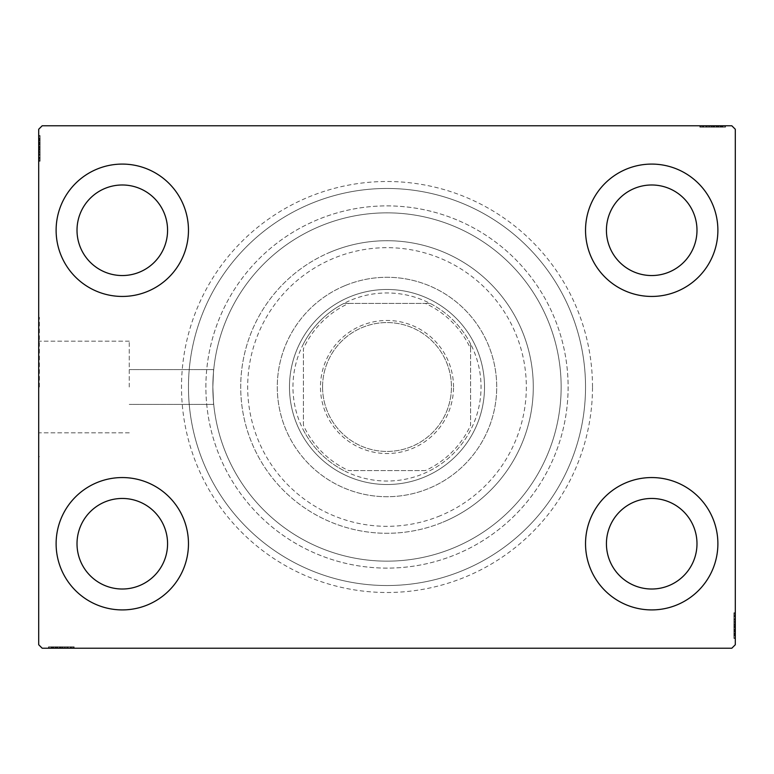 <?xml version="1.0" encoding="UTF-8"?>
<svg xmlns="http://www.w3.org/2000/svg" width="774" height="774" viewBox="0 0 774 774"><rect width="100%" height="100%" fill="white"/><g stroke="black" fill="none" stroke-linecap="round" stroke-linejoin="round"><path stroke-width="0.58" stroke-dasharray="3.87 2.9" d="M592.497 387A205.497 205.497 0 0 0 387 181.503A205.497 205.497 0 0 0 181.503 387A205.497 205.497 0 0 0 387 592.497A205.497 205.497 0 0 0 592.497 387M188.469 387A198.531 198.531 0 0 1 387 188.469A198.531 198.531 0 0 1 585.531 387A198.531 198.531 0 0 1 387 585.531A198.531 198.531 0 0 1 188.469 387A198.531 198.531 0 0 1 387 188.469A198.531 198.531 0 0 1 585.531 387A198.531 198.531 0 0 1 387 585.531A198.531 198.531 0 0 1 188.469 387M129.258 387L129.258 341.16L129.258 387M212.85 387C213.798 364.525 213.798 364.525 212.85 387C213.798 364.525 213.798 364.525 212.85 387C213.798 364.525 213.798 364.525 212.85 387C213.798 364.525 213.798 364.525 212.85 387A174.15 174.15 0 0 1 387 212.85A174.15 174.15 0 0 1 561.15 387A174.15 174.15 0 0 1 387 561.15A174.15 174.15 0 0 1 212.85 387A174.15 174.15 0 0 1 387 212.85A174.15 174.15 0 0 1 561.15 387A174.15 174.15 0 0 1 387 561.15A174.15 174.15 0 0 1 212.85 387C213.798 409.465 213.798 409.465 212.85 387C213.798 409.465 213.798 409.465 212.85 387C213.798 409.465 213.798 409.465 212.85 387C213.798 409.465 213.798 409.465 212.85 387A174.15 174.15 0 0 1 387 212.85A174.15 174.15 0 0 1 561.15 387A174.15 174.15 0 0 1 387 561.15A174.15 174.15 0 0 1 212.85 387A174.15 174.15 0 0 1 387 212.85A174.15 174.15 0 0 1 561.15 387A174.15 174.15 0 0 1 387 561.15A174.15 174.15 0 0 1 212.85 387M39.397 387L39.397 317.34L39.397 387M38.7 387L38.7 317.34L38.7 387M56.115 543.735A66.177 66.177 0 0 1 122.292 477.558A66.177 66.177 0 0 1 188.469 543.735A66.177 66.177 0 0 1 122.292 609.912A66.177 66.177 0 0 1 56.115 543.735A66.177 66.177 0 0 1 122.292 477.558A66.177 66.177 0 0 1 188.469 543.735A66.177 66.177 0 0 1 122.292 609.912A66.177 66.177 0 0 1 56.115 543.735A66.177 66.177 0 0 1 122.292 477.558A66.177 66.177 0 0 1 188.469 543.735A66.177 66.177 0 0 1 122.292 609.912A66.177 66.177 0 0 1 56.115 543.735M585.531 230.265A66.177 66.177 0 0 1 651.708 164.088A66.177 66.177 0 0 1 717.885 230.265A66.177 66.177 0 0 1 651.708 296.442A66.177 66.177 0 0 1 585.531 230.265A66.177 66.177 0 0 1 651.708 164.088A66.177 66.177 0 0 1 717.885 230.265A66.177 66.177 0 0 1 651.708 296.442A66.177 66.177 0 0 1 585.531 230.265A66.177 66.177 0 0 1 651.708 164.088A66.177 66.177 0 0 1 717.885 230.265A66.177 66.177 0 0 1 651.708 296.442A66.177 66.177 0 0 1 585.531 230.265M585.531 543.735A66.177 66.177 0 0 1 651.708 477.558A66.177 66.177 0 0 1 717.885 543.735A66.177 66.177 0 0 1 651.708 609.912A66.177 66.177 0 0 1 585.531 543.735A66.177 66.177 0 0 1 651.708 477.558A66.177 66.177 0 0 1 717.885 543.735A66.177 66.177 0 0 1 651.708 609.912A66.177 66.177 0 0 1 585.531 543.735A66.177 66.177 0 0 1 651.708 477.558A66.177 66.177 0 0 1 717.885 543.735A66.177 66.177 0 0 1 651.708 609.912A66.177 66.177 0 0 1 585.531 543.735M56.115 230.265A66.177 66.177 0 0 1 122.292 164.088A66.177 66.177 0 0 1 188.469 230.265A66.177 66.177 0 0 1 122.292 296.442A66.177 66.177 0 0 1 56.115 230.265A66.177 66.177 0 0 1 122.292 164.088A66.177 66.177 0 0 1 188.469 230.265A66.177 66.177 0 0 1 122.292 296.442A66.177 66.177 0 0 1 56.115 230.265A66.177 66.177 0 0 1 122.292 164.088A66.177 66.177 0 0 1 188.469 230.265A66.177 66.177 0 0 1 122.292 296.442A66.177 66.177 0 0 1 56.115 230.265M205.884 387A181.116 181.116 0 0 1 387 205.884A181.116 181.116 0 0 1 568.116 387A181.116 181.116 0 0 1 387 568.116A181.116 181.116 0 0 1 205.884 387A181.116 181.116 0 0 1 387 205.884A181.116 181.116 0 0 1 568.116 387A181.116 181.116 0 0 1 387 568.116A181.116 181.116 0 0 1 205.884 387M77.013 230.265A45.279 45.279 0 0 1 122.292 184.986A45.279 45.279 0 0 1 167.571 230.265A45.279 45.279 0 0 1 122.292 275.544A45.279 45.279 0 0 1 77.013 230.265M606.429 543.735A45.279 45.279 0 0 1 651.708 498.456A45.279 45.279 0 0 1 696.987 543.735A45.279 45.279 0 0 1 651.708 589.014A45.279 45.279 0 0 1 606.429 543.735M606.429 230.265A45.279 45.279 0 0 1 651.708 184.986A45.279 45.279 0 0 1 696.987 230.265A45.279 45.279 0 0 1 651.708 275.544A45.279 45.279 0 0 1 606.429 230.265M77.013 543.735A45.279 45.279 0 0 1 122.292 498.456A45.279 45.279 0 0 1 167.571 543.735A45.279 45.279 0 0 1 122.292 589.014A45.279 45.279 0 0 1 77.013 543.735M722.664 127.168L700.47 127.168L724.851 127.168L707.03 127.168L709.661 127.168L709.671 125.775L706.72 125.775L725.161 125.775L706.72 125.775L724.851 125.775L707.03 125.775L709.661 125.775L709.661 127.168L706.72 127.168L706.71 125.775L725.161 125.775L700.47 125.775L724.851 125.775L700.47 125.775L724.851 125.775L700.47 125.775L724.851 125.775L700.47 125.775L724.851 125.775L706.71 125.775L706.72 127.168L724.851 127.168L724.851 125.775L700.47 125.775L725.48 125.775L700.47 125.775L724.851 125.775L700.47 125.775L724.851 125.775L724.851 127.168L717.034 127.168L717.034 125.775L717.034 127.168L724.851 127.168L724.851 125.775L724.851 127.168L700.47 127.168L700.47 125.775L700.47 127.168L725.48 127.168L725.48 125.775L699.841 125.775L725.48 125.775L699.841 125.775L725.48 125.775L699.841 125.775L725.48 125.775L725.48 127.168L722.664 127.168L722.664 125.775M731.817 125.775L42.183 125.775L38.7 129.258L38.7 644.742L42.183 648.225L731.817 648.225L735.3 644.742L735.3 129.258L731.817 125.775M716.453 127.168L699.841 127.168L725.48 127.168L700.47 127.168L725.161 127.168L721.097 127.168L723.129 127.168L723.129 125.775L721.097 125.775L725.161 125.775L721.097 125.775L725.161 125.775L721.097 125.775L725.161 125.775L723.129 125.775L723.129 127.168L721.097 127.168L721.097 125.775L721.097 127.168L722.974 127.168L722.974 125.775L702.347 125.775L722.974 125.775L702.347 125.775L722.974 125.775L708.907 125.775L722.974 125.775L722.974 127.168L718.843 127.168L718.843 125.775L718.862 127.168L716.453 127.168L716.453 125.775M51.336 646.832L73.53 646.832L49.149 646.832L66.97 646.832L64.339 646.832L64.329 648.225L67.28 648.225L48.839 648.225L67.28 648.225L49.149 648.225L66.97 648.225L64.339 648.225L64.339 646.832L67.28 646.832L67.29 648.225L48.839 648.225L73.53 648.225L49.149 648.225L73.53 648.225L49.149 648.225L73.53 648.225L49.149 648.225L73.53 648.225L49.149 648.225L67.29 648.225L67.28 646.832L49.149 646.832L49.149 648.225L73.53 648.225L48.52 648.225L73.53 648.225L49.149 648.225L73.53 648.225L49.149 648.225L49.149 646.832L56.966 646.832L56.966 648.225L56.966 646.832L49.149 646.832L49.149 648.225L49.149 646.832L73.53 646.832L73.53 648.225L73.53 646.832L48.52 646.832L48.52 648.225L74.159 648.225L48.52 648.225L74.159 648.225L48.52 648.225L74.159 648.225L48.52 648.225L48.52 646.832L51.336 646.832L51.336 648.225M57.547 646.832L74.159 646.832L48.52 646.832L73.53 646.832L48.839 646.832L52.903 646.832L50.871 646.832L50.871 648.225L52.903 648.225L48.839 648.225L52.903 648.225L48.839 648.225L52.903 648.225L48.839 648.225L50.871 648.225L50.871 646.832L52.903 646.832L52.903 648.225L52.903 646.832L51.026 646.832L51.026 648.225L71.653 648.225L51.026 648.225L71.653 648.225L51.026 648.225L65.093 648.225L51.026 648.225L51.026 646.832L55.157 646.832L55.157 648.225L55.138 646.832L57.547 646.832L57.547 648.225M733.907 635.589L733.907 613.395L733.907 637.776L733.907 619.955L733.907 622.586L735.3 622.596L735.3 619.645L735.3 638.086L735.3 619.645L735.3 637.776L735.3 619.955L735.3 622.586L733.907 622.586L733.907 619.645L735.3 619.635L735.3 638.086L735.3 613.395L735.3 637.776L735.3 613.395L735.3 637.776L735.3 613.395L735.3 637.776L735.3 613.395L735.3 637.776L735.3 619.635L733.907 619.645L733.907 637.776L735.3 637.776L735.3 613.395L735.3 638.405L735.3 613.395L735.3 637.776L735.3 613.395L735.3 637.776L733.907 637.776L733.907 629.959L735.3 629.959L733.907 629.959L733.907 637.776L735.3 637.776L733.907 637.776L733.907 613.395L735.3 613.395L733.907 613.395L733.907 638.405L735.3 638.405L735.3 612.766L735.3 638.405L735.3 612.766L735.3 638.405L735.3 612.766L735.3 638.405L733.907 638.405L733.907 635.589L735.3 635.589M733.907 629.378L733.907 612.766L733.907 638.405L733.907 613.395L733.907 638.086L733.907 634.022L733.907 636.054L735.3 636.054L735.3 634.022L735.3 638.086L735.3 634.022L735.3 638.086L735.3 634.022L735.3 638.086L735.3 636.054L733.907 636.054L733.907 634.022L735.3 634.022L733.907 634.022L733.907 635.899L735.3 635.899L735.3 615.272L735.3 635.899L735.3 615.272L735.3 635.899L735.3 621.832L735.3 635.899L733.907 635.899L733.907 631.768L735.3 631.768L733.907 631.787L733.907 629.378L735.3 629.378M40.093 138.411L40.093 160.605L40.093 136.224L40.093 154.045L40.093 151.414L38.7 151.404L38.7 154.355L38.7 135.914L38.7 154.355L38.7 136.224L38.7 154.045L38.7 151.414L40.093 151.414L40.093 154.355L38.7 154.365L38.7 135.914L38.7 160.605L38.7 136.224L38.7 160.605L38.7 136.224L38.7 160.605L38.7 136.224L38.7 160.605L38.7 136.224L38.7 154.365L40.093 154.355L40.093 136.224L38.7 136.224L38.7 160.605L38.7 135.595L38.7 160.605L38.7 136.224L38.7 160.605L38.7 136.224L40.093 136.224L40.093 144.041L38.7 144.041L40.093 144.041L40.093 136.224L38.7 136.224L40.093 136.224L40.093 160.605L38.7 160.605L40.093 160.605L40.093 135.595L38.7 135.595L38.7 161.234L38.7 135.595L38.7 161.234L38.7 135.595L38.7 161.234L38.7 135.595L40.093 135.595L40.093 138.411L38.7 138.411M40.093 144.622L40.093 161.234L40.093 135.595L40.093 160.605L40.093 135.914L40.093 139.978L40.093 137.946L38.7 137.946L38.7 139.978L38.7 135.914L38.7 139.978L38.7 135.914L38.7 139.978L38.7 135.914L38.7 137.946L40.093 137.946L40.093 139.978L38.7 139.978L40.093 139.978L40.093 138.101L38.7 138.101L38.7 158.728L38.7 138.101L38.7 158.728L38.7 138.101L38.7 152.168L38.7 138.101L40.093 138.101L40.093 142.232L38.7 142.232L40.093 142.213L40.093 144.622L38.7 144.622M40.093 140.287L38.7 140.287M40.093 138.449L38.7 138.449M40.093 160.605L38.7 160.605L40.093 160.605M40.093 146.538L40.093 154.723L40.093 146.538L38.7 146.538L38.7 154.723L38.7 146.538L38.7 154.723L38.7 146.538L40.093 146.538L40.093 154.723L38.7 154.723L40.093 154.723L40.093 146.538L38.7 146.538L40.093 146.538M40.093 136.224L38.7 136.224L40.093 136.224M40.093 142.426L38.7 142.426M40.093 140.926L38.7 140.926M40.093 157.103L40.093 142.193L38.7 142.164L40.093 142.193L40.093 138.101L40.093 148.434L38.7 148.424L40.093 148.434L40.093 158.728L38.7 158.728L40.093 158.728L40.093 155.642L38.7 155.603L40.093 155.642L40.093 158.728L40.093 148.318L38.7 148.308L40.093 148.318L40.093 161.234L38.7 161.234L40.093 161.234L40.093 157.103L38.7 157.103M40.093 161.234L40.093 138.101L40.093 154.355L40.093 151.849L38.7 151.83L40.093 152.168L38.7 152.168L40.093 152.168L40.093 138.101L38.7 138.101L40.093 138.101L40.093 148.434L38.7 148.424L40.093 148.434L40.093 135.595L38.7 135.595L40.093 135.595L40.093 148.308L38.7 148.308L40.093 148.318L40.093 161.234L38.7 161.234M40.093 155.545L38.7 155.545M40.093 152.497L38.7 152.497M40.093 150.069L38.7 150.069M40.093 142.106L38.7 142.106M40.093 154.568L38.7 154.568M40.093 149.372L38.7 149.372M40.093 143.142L38.7 143.142L38.7 147.786L38.7 138.72L38.7 143.142L40.093 143.142L40.093 147.786L40.093 143.142M40.093 158.109L38.7 158.109L38.7 138.72L38.7 158.109L40.093 158.109L40.093 138.72L38.7 138.72L40.093 138.72L40.093 148.115L38.7 148.105L40.093 148.115L40.093 158.109L38.7 158.109L40.093 158.109M40.093 154.519L38.7 154.519M40.093 150.291L38.7 150.291M40.093 147.786L38.7 147.786L40.093 147.786M40.093 147.505L38.7 147.505M40.093 158.728L38.7 158.728M40.093 159.725L38.7 159.725M40.093 138.72L38.7 138.72M40.093 157.422L38.7 157.422M40.093 139.349L38.7 139.349M40.093 144.041L38.7 144.041L40.093 144.041M40.093 151.82L38.7 151.82M40.093 149.769L38.7 149.769M40.093 148.153L38.7 148.153M40.093 143.809L38.7 143.809M40.093 141.062L38.7 141.062M40.093 135.914L40.093 139.978L40.093 135.914L38.7 135.914L40.093 135.914L40.093 137.946L40.093 135.914L38.7 135.914L40.093 135.914L40.093 137.946L38.7 137.946L40.093 137.946L40.093 139.978L38.7 139.978L40.093 139.978L40.093 135.914L40.093 145.086L38.7 145.086L40.093 145.086L40.093 135.914L38.7 135.914M40.093 138.323L38.7 138.323M40.093 151.414L40.093 138.101L38.7 138.101L40.093 138.101L40.093 154.355L38.7 154.355L40.093 154.355L40.093 151.414L38.7 151.414M40.093 140.965L38.7 140.965M40.093 142.668L38.7 142.668M40.093 144.506L38.7 144.506M40.093 146.934L38.7 146.934M40.093 149.682L38.7 149.682M40.093 154.045L38.7 154.045L40.093 154.045M40.093 153.745L38.7 153.745M40.093 148.327L38.7 148.327M40.093 152.168L40.093 145.067L40.093 152.168L38.7 152.168M40.093 145.067L38.7 145.067L40.093 145.067M40.093 137.946L38.7 137.946L40.093 137.946M733.907 633.712L735.3 633.712M733.907 635.551L735.3 635.551M733.907 613.395L735.3 613.395L733.907 613.395M733.907 627.462L733.907 619.277L733.907 627.462L735.3 627.462L735.3 619.277L735.3 627.462L735.3 619.277L735.3 627.462L733.907 627.462L733.907 619.277L735.3 619.277L733.907 619.277L733.907 627.462L735.3 627.462L733.907 627.462M733.907 637.776L735.3 637.776L733.907 637.776M733.907 631.574L735.3 631.574M733.907 633.074L735.3 633.074M733.907 616.897L733.907 631.807L735.3 631.836L733.907 631.807L733.907 635.899L733.907 625.566L735.3 625.576L733.907 625.566L733.907 615.272L735.3 615.272L733.907 615.272L733.907 618.358L735.3 618.397L733.907 618.358L733.907 615.272L733.907 625.682L735.3 625.692L733.907 625.682L733.907 612.766L735.3 612.766L733.907 612.766L733.907 616.897L735.3 616.897M733.907 612.766L733.907 635.899L733.907 619.645L733.907 622.151L735.3 622.17L733.907 621.832L735.3 621.832L733.907 621.832L733.907 635.899L735.3 635.899L733.907 635.899L733.907 625.566L735.3 625.576L733.907 625.566L733.907 638.405L735.3 638.405L733.907 638.405L733.907 625.692L735.3 625.692L733.907 625.682L733.907 612.766L735.3 612.766M733.907 618.455L735.3 618.455M733.907 621.503L735.3 621.503M733.907 623.931L735.3 623.931M733.907 631.894L735.3 631.894M733.907 619.432L735.3 619.432M733.907 624.628L735.3 624.628M733.907 630.858L735.3 630.858L735.3 626.214L735.3 635.28L735.3 630.858L733.907 630.858L733.907 626.214L733.907 630.858M733.907 615.891L735.3 615.891L735.3 635.28L735.3 615.891L733.907 615.891L733.907 635.28L735.3 635.28L733.907 635.28L733.907 625.885L735.3 625.895L733.907 625.885L733.907 615.891L735.3 615.891L733.907 615.891M733.907 619.481L735.3 619.481M733.907 623.709L735.3 623.709M733.907 626.214L735.3 626.214L733.907 626.214M733.907 626.495L735.3 626.495M733.907 615.272L735.3 615.272M733.907 614.275L735.3 614.275M733.907 635.28L735.3 635.28M733.907 616.578L735.3 616.578M733.907 634.651L735.3 634.651M733.907 629.959L735.3 629.959L733.907 629.959M733.907 622.18L735.3 622.18M733.907 624.231L735.3 624.231M733.907 625.847L735.3 625.847M733.907 630.191L735.3 630.191M733.907 632.939L735.3 632.939M733.907 638.086L733.907 634.022L733.907 638.086L735.3 638.086L733.907 638.086L733.907 636.054L733.907 638.086L735.3 638.086L733.907 638.086L733.907 636.054L735.3 636.054L733.907 636.054L733.907 634.022L735.3 634.022L733.907 634.022L733.907 638.086L733.907 628.914L735.3 628.914L733.907 628.914L733.907 638.086L735.3 638.086M733.907 635.677L735.3 635.677M733.907 622.586L733.907 635.899L735.3 635.899L733.907 635.899L733.907 619.645L735.3 619.645L733.907 619.645L733.907 622.586L735.3 622.586M733.907 633.035L735.3 633.035M733.907 631.332L735.3 631.332M733.907 629.494L735.3 629.494M733.907 627.066L735.3 627.066M733.907 624.318L735.3 624.318M733.907 619.955L735.3 619.955L733.907 619.955M733.907 620.255L735.3 620.255M733.907 625.673L735.3 625.673M733.907 621.832L733.907 628.933L733.907 621.832L735.3 621.832M733.907 628.933L735.3 628.933L733.907 628.933M733.907 636.054L735.3 636.054L733.907 636.054M53.212 646.832L53.212 648.225M51.374 646.832L51.374 648.225M73.53 646.832L73.53 648.225L73.53 646.832M59.463 646.832L67.648 646.832L59.463 646.832L59.463 648.225L67.648 648.225L59.463 648.225L67.648 648.225L59.463 648.225L59.463 646.832L67.648 646.832L67.648 648.225L67.648 646.832L59.463 646.832L59.463 648.225L59.463 646.832M49.149 646.832L49.149 648.225L49.149 646.832M55.351 646.832L55.351 648.225M53.851 646.832L53.851 648.225M70.028 646.832L55.118 646.832L55.089 648.225L55.118 646.832L51.026 646.832L61.359 646.832L61.349 648.225L61.359 646.832L71.653 646.832L71.653 648.225L71.653 646.832L68.567 646.832L68.528 648.225L68.567 646.832L71.653 646.832L61.243 646.832L61.233 648.225L61.243 646.832L74.159 646.832L74.159 648.225L74.159 646.832L70.028 646.832L70.028 648.225M74.159 646.832L51.026 646.832L67.28 646.832L64.774 646.832L64.755 648.225L65.093 646.832L65.093 648.225L65.093 646.832L51.026 646.832L51.026 648.225L51.026 646.832L61.359 646.832L61.349 648.225L61.359 646.832L48.52 646.832L48.52 648.225L48.52 646.832L61.233 646.832L61.233 648.225L61.243 646.832L74.159 646.832L74.159 648.225M68.47 646.832L68.47 648.225M65.422 646.832L65.422 648.225M62.994 646.832L62.994 648.225M55.031 646.832L55.031 648.225M67.493 646.832L67.493 648.225M62.297 646.832L62.297 648.225M56.067 646.832L56.067 648.225L60.711 648.225L51.645 648.225L56.067 648.225L56.067 646.832L60.711 646.832L56.067 646.832M71.034 646.832L71.034 648.225L51.645 648.225L71.034 648.225L71.034 646.832L51.645 646.832L51.645 648.225L51.645 646.832L61.04 646.832L61.03 648.225L61.04 646.832L71.034 646.832L71.034 648.225L71.034 646.832M67.444 646.832L67.444 648.225M63.216 646.832L63.216 648.225M60.711 646.832L60.711 648.225L60.711 646.832M60.43 646.832L60.43 648.225M71.653 646.832L71.653 648.225M72.65 646.832L72.65 648.225M51.645 646.832L51.645 648.225M70.347 646.832L70.347 648.225M52.274 646.832L52.274 648.225M56.966 646.832L56.966 648.225L56.966 646.832M64.745 646.832L64.745 648.225M62.694 646.832L62.694 648.225M61.078 646.832L61.078 648.225M56.734 646.832L56.734 648.225M53.986 646.832L53.986 648.225M48.839 646.832L52.903 646.832L48.839 646.832L48.839 648.225L48.839 646.832L50.871 646.832L48.839 646.832L48.839 648.225L48.839 646.832L50.871 646.832L50.871 648.225L50.871 646.832L52.903 646.832L52.903 648.225L52.903 646.832L48.839 646.832L58.011 646.832L58.011 648.225L58.011 646.832L48.839 646.832L48.839 648.225M51.248 646.832L51.248 648.225M64.339 646.832L51.026 646.832L51.026 648.225L51.026 646.832L67.28 646.832L67.28 648.225L67.28 646.832L64.339 646.832L64.339 648.225M53.89 646.832L53.89 648.225M55.593 646.832L55.593 648.225M57.431 646.832L57.431 648.225M59.859 646.832L59.859 648.225M62.607 646.832L62.607 648.225M66.97 646.832L66.97 648.225L66.97 646.832M66.67 646.832L66.67 648.225M61.252 646.832L61.252 648.225M65.093 646.832L57.992 646.832L65.093 646.832L65.093 648.225M57.992 646.832L57.992 648.225L57.992 646.832M50.871 646.832L50.871 648.225L50.871 646.832M720.788 127.168L720.788 125.775M722.626 127.168L722.626 125.775M700.47 127.168L700.47 125.775L700.47 127.168M714.537 127.168L706.352 127.168L714.537 127.168L714.537 125.775L706.352 125.775L714.537 125.775L706.352 125.775L714.537 125.775L714.537 127.168L706.352 127.168L706.352 125.775L706.352 127.168L714.537 127.168L714.537 125.775L714.537 127.168M724.851 127.168L724.851 125.775L724.851 127.168M718.649 127.168L718.649 125.775M720.149 127.168L720.149 125.775M703.972 127.168L718.882 127.168L718.911 125.775L718.882 127.168L722.974 127.168L712.641 127.168L712.651 125.775L712.641 127.168L702.347 127.168L702.347 125.775L702.347 127.168L705.433 127.168L705.472 125.775L705.433 127.168L702.347 127.168L712.757 127.168L712.767 125.775L712.757 127.168L699.841 127.168L699.841 125.775L699.841 127.168L703.972 127.168L703.972 125.775M699.841 127.168L722.974 127.168L706.72 127.168L709.226 127.168L709.245 125.775L708.907 127.168L708.907 125.775L708.907 127.168L722.974 127.168L722.974 125.775L722.974 127.168L712.641 127.168L712.651 125.775L712.641 127.168L725.48 127.168L725.48 125.775L725.48 127.168L712.767 127.168L712.767 125.775L712.757 127.168L699.841 127.168L699.841 125.775M705.53 127.168L705.53 125.775M708.578 127.168L708.578 125.775M711.006 127.168L711.006 125.775M718.969 127.168L718.969 125.775M706.507 127.168L706.507 125.775M711.703 127.168L711.703 125.775M717.933 127.168L717.933 125.775L713.289 125.775L722.355 125.775L717.933 125.775L717.933 127.168L713.289 127.168L717.933 127.168M702.966 127.168L702.966 125.775L722.355 125.775L702.966 125.775L702.966 127.168L722.355 127.168L722.355 125.775L722.355 127.168L712.96 127.168L712.97 125.775L712.96 127.168L702.966 127.168L702.966 125.775L702.966 127.168M706.556 127.168L706.556 125.775M710.784 127.168L710.784 125.775M713.289 127.168L713.289 125.775L713.289 127.168M713.57 127.168L713.57 125.775M702.347 127.168L702.347 125.775M701.35 127.168L701.35 125.775M722.355 127.168L722.355 125.775M703.653 127.168L703.653 125.775M721.726 127.168L721.726 125.775M717.034 127.168L717.034 125.775L717.034 127.168M709.255 127.168L709.255 125.775M711.306 127.168L711.306 125.775M712.922 127.168L712.922 125.775M717.266 127.168L717.266 125.775M720.014 127.168L720.014 125.775M725.161 127.168L721.097 127.168L725.161 127.168L725.161 125.775L725.161 127.168L723.129 127.168L725.161 127.168L725.161 125.775L725.161 127.168L723.129 127.168L723.129 125.775L723.129 127.168L721.097 127.168L721.097 125.775L721.097 127.168L725.161 127.168L715.989 127.168L715.989 125.775L715.989 127.168L725.161 127.168L725.161 125.775M722.752 127.168L722.752 125.775M709.661 127.168L722.974 127.168L722.974 125.775L722.974 127.168L706.72 127.168L706.72 125.775L706.72 127.168L709.661 127.168L709.661 125.775M720.11 127.168L720.11 125.775M718.407 127.168L718.407 125.775M716.569 127.168L716.569 125.775M714.141 127.168L714.141 125.775M711.393 127.168L711.393 125.775M707.03 127.168L707.03 125.775L707.03 127.168M707.33 127.168L707.33 125.775M712.748 127.168L712.748 125.775M708.907 127.168L716.008 127.168L708.907 127.168L708.907 125.775M716.008 127.168L716.008 125.775L716.008 127.168M723.129 127.168L723.129 125.775L723.129 127.168M440.203 515.765A139.32 139.32 0 0 1 258.235 440.203A139.32 139.32 0 0 1 333.797 258.235A139.32 139.32 0 0 1 515.765 333.797A139.32 139.32 0 0 1 440.203 515.765M331.137 251.802A146.286 146.286 0 0 0 251.802 442.863A146.286 146.286 0 0 0 442.863 522.198A146.286 146.286 0 0 1 251.802 442.863A146.286 146.286 0 0 1 331.137 251.802A146.286 146.286 0 0 1 522.198 331.137A146.286 146.286 0 0 1 442.863 522.198A146.286 146.286 0 0 0 522.198 331.137A146.286 146.286 0 0 0 331.137 251.802M349.761 296.868A97.524 97.524 0 0 1 477.132 349.761A97.524 97.524 0 0 1 424.239 477.132A97.524 97.524 0 0 1 296.868 424.239A97.524 97.524 0 0 1 349.761 296.868A97.524 97.524 0 0 1 477.132 349.761A97.524 97.524 0 0 1 424.239 477.132A97.524 97.524 0 0 1 296.868 424.239A97.524 97.524 0 0 1 349.761 296.868M345.107 285.596A109.715 109.715 0 0 1 488.404 345.107A109.715 109.715 0 0 1 428.893 488.404A109.715 109.715 0 0 0 488.404 345.107A109.715 109.715 0 0 0 345.107 285.596A109.715 109.715 0 0 0 285.596 428.893A109.715 109.715 0 0 0 428.893 488.404A109.715 109.715 0 0 1 285.596 428.893A109.715 109.715 0 0 1 345.107 285.596M317.843 219.613A181.116 181.116 0 0 0 219.613 456.157A181.116 181.116 0 0 0 456.157 554.387A181.116 181.116 0 0 0 554.387 317.843A181.116 181.116 0 0 0 317.843 219.613A181.116 181.116 0 0 0 219.613 456.157A181.116 181.116 0 0 0 456.157 554.387A181.116 181.116 0 0 0 554.387 317.843A181.116 181.116 0 0 0 317.843 219.613M311.187 203.514A198.531 198.531 0 0 0 203.514 462.813A198.531 198.531 0 0 0 462.813 570.486A198.531 198.531 0 0 0 570.486 311.187A198.531 198.531 0 0 0 311.187 203.514A198.531 198.531 0 0 0 203.514 462.813A198.531 198.531 0 0 0 462.813 570.486A198.531 198.531 0 0 0 570.486 311.187A198.531 198.531 0 0 0 311.187 203.514M453.525 387A66.525 66.525 0 0 0 387 320.475A66.525 66.525 0 0 0 320.475 387A66.525 66.525 0 0 0 387 453.525A66.525 66.525 0 0 0 453.525 387M322.565 387A64.435 64.435 0 0 1 387 322.565A64.435 64.435 0 0 1 451.436 387A64.435 64.435 0 0 1 387 451.436A64.435 64.435 0 0 1 322.565 387A64.435 64.435 0 0 1 387 322.565A64.435 64.435 0 0 1 451.436 387A64.435 64.435 0 0 1 387 451.436A64.435 64.435 0 0 1 322.565 387M470.592 348.697L470.592 343.917A94.041 94.041 0 0 1 343.917 470.592A94.041 94.041 0 0 1 343.917 303.408L430.083 303.408A94.041 94.041 0 0 1 470.592 343.917L470.592 425.303A91.951 91.951 0 0 1 425.303 470.592L348.697 470.592A91.951 91.951 0 0 1 303.408 425.303L303.408 348.697A91.951 91.951 0 0 1 348.697 303.408L425.303 303.408A91.951 91.951 0 0 1 470.592 348.697L470.592 425.303M289.476 387A97.524 97.524 0 0 0 387 484.524A97.524 97.524 0 0 0 484.524 387A97.524 97.524 0 0 1 387 484.524A97.524 97.524 0 0 1 289.476 387A97.524 97.524 0 0 1 387 289.476A97.524 97.524 0 0 1 484.524 387A97.524 97.524 0 0 0 387 289.476A97.524 97.524 0 0 0 289.476 387M348.697 303.408L343.917 303.408A94.041 94.041 0 0 1 430.083 303.408L425.303 303.408M303.408 425.303L303.408 348.697M425.303 470.592L348.697 470.592M303.408 430.083A94.041 94.041 0 0 0 343.917 470.592M470.592 343.917A94.041 94.041 0 0 0 430.083 303.408M343.917 303.408A94.041 94.041 0 0 0 303.408 343.917M430.083 470.592A94.041 94.041 0 0 0 470.592 430.083M40.093 144.39L38.7 144.39M40.093 144.138L38.7 144.138M40.093 148.511L38.7 148.511M40.093 146.315L38.7 146.315M733.907 629.61L735.3 629.61M733.907 629.862L735.3 629.862M733.907 625.489L735.3 625.489M733.907 627.685L735.3 627.685M57.315 646.832L57.315 648.225M57.063 646.832L57.063 648.225M61.436 646.832L61.436 648.225M59.24 646.832L59.24 648.225M716.685 127.168L716.685 125.775M716.937 127.168L716.937 125.775M712.564 127.168L712.564 125.775M714.76 127.168L714.76 125.775M213.721 369.585L129.258 369.585L213.721 369.585M129.258 341.16L39.397 341.16L129.258 341.16M39.397 317.34L38.7 317.34L39.397 317.34M39.397 456.66L38.7 456.66L39.397 456.66M129.258 432.84L39.397 432.84L129.258 432.84M213.721 404.415L129.258 404.415L213.721 404.415"/><path stroke-width="1.16" d="M56.115 543.735A66.177 66.177 0 0 1 122.292 477.558A66.177 66.177 0 0 1 188.469 543.735A66.177 66.177 0 0 1 122.292 609.912A66.177 66.177 0 0 1 56.115 543.735M585.531 230.265A66.177 66.177 0 0 1 651.708 164.088A66.177 66.177 0 0 1 717.885 230.265A66.177 66.177 0 0 1 651.708 296.442A66.177 66.177 0 0 1 585.531 230.265M585.531 543.735A66.177 66.177 0 0 1 651.708 477.558A66.177 66.177 0 0 1 717.885 543.735A66.177 66.177 0 0 1 651.708 609.912A66.177 66.177 0 0 1 585.531 543.735M56.115 230.265A66.177 66.177 0 0 1 122.292 164.088A66.177 66.177 0 0 1 188.469 230.265A66.177 66.177 0 0 1 122.292 296.442A66.177 66.177 0 0 1 56.115 230.265M77.013 230.265A45.279 45.279 0 0 1 122.292 184.986A45.279 45.279 0 0 1 167.571 230.265A45.279 45.279 0 0 1 122.292 275.544A45.279 45.279 0 0 1 77.013 230.265M606.429 543.735A45.279 45.279 0 0 1 651.708 498.456A45.279 45.279 0 0 1 696.987 543.735A45.279 45.279 0 0 1 651.708 589.014A45.279 45.279 0 0 1 606.429 543.735M606.429 230.265A45.279 45.279 0 0 1 651.708 184.986A45.279 45.279 0 0 1 696.987 230.265A45.279 45.279 0 0 1 651.708 275.544A45.279 45.279 0 0 1 606.429 230.265M77.013 543.735A45.279 45.279 0 0 1 122.292 498.456A45.279 45.279 0 0 1 167.571 543.735A45.279 45.279 0 0 1 122.292 589.014A45.279 45.279 0 0 1 77.013 543.735M731.817 125.775L42.183 125.775L38.7 129.258L38.7 644.742L42.183 648.225L731.817 648.225L735.3 644.742L735.3 129.258L731.817 125.775"/></g></svg>
